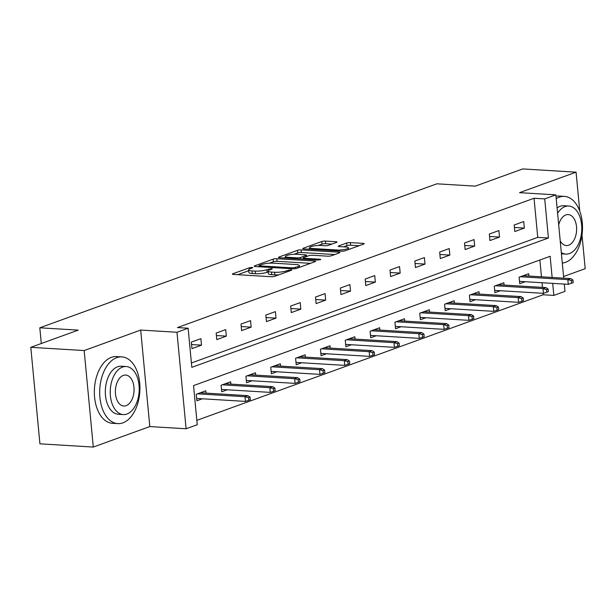 <?xml version="1.0" encoding="UTF-8"?>
<svg xmlns="http://www.w3.org/2000/svg" width="616" height="616" viewBox="0 0 616 616"><rect width="100%" height="100%" fill="white"/><g stroke="black" fill="none" stroke-linecap="round" stroke-linejoin="round"><path stroke-width="0.92" d="M252.075 267.413L249.519 267.721L232.91 273.743A2.626 0.531 -5.4 0 0 232.394 274.12A2.626 0.531 -5.4 0 0 233.449 274.436L271.163 276.723A2.626 0.531 -5.4 0 0 274.821 276.284L291.422 270.262L291.791 270L291.052 269.777L286.34 270.863A8.401 1.686 -5.4 0 1 274.636 272.272L271.494 272.079A8.401 1.686 -5.4 0 1 268.129 271.055A8.401 1.686 -5.4 0 1 269.785 269.862L271.941 269.084L272.303 268.822L271.564 268.599L266.851 269.685A8.401 1.686 -5.4 0 1 255.147 271.094L252.006 270.901A8.401 1.686 -5.4 0 1 248.641 269.877A8.401 1.686 -5.4 0 1 250.304 268.684L252.452 267.906L252.814 267.644L252.075 267.413M336.521 242.427A2.626 0.531 -5.4 0 0 337.037 242.05A2.626 0.531 -5.4 0 0 335.99 241.734L325.402 241.095A2.626 0.531 -5.4 0 0 321.745 241.534L303.311 248.217A2.626 0.531 -5.4 0 0 302.787 248.595A2.626 0.531 -5.4 0 0 303.842 248.91L341.557 251.197A2.626 0.531 -5.4 0 0 345.214 250.758L363.656 244.067A2.626 0.531 -5.4 0 0 364.171 243.697A2.626 0.531 -5.4 0 0 363.124 243.374L350.342 242.604A2.626 0.531 -5.4 0 0 346.685 243.043L338.792 245.9A2.626 0.531 -5.4 0 0 338.276 246.277A2.626 0.531 -5.4 0 0 339.324 246.593L345.661 246.977A7.022 1.409 -5.4 0 1 348.471 247.832A7.022 1.409 -5.4 0 1 344.675 249.465A7.022 1.409 -5.4 0 1 337.306 250.011L312.474 248.51A7.022 1.409 -5.4 0 1 309.663 247.655A7.022 1.409 -5.4 0 1 313.459 246.023A7.022 1.409 -5.4 0 1 320.828 245.476L324.971 245.73A2.626 0.531 -5.4 0 0 328.628 245.284L336.521 242.427M191.407 362.978L537.737 237.383L534.041 198.26L544.713 198.906L555.855 194.864L563.732 278.163M30.8 347.324L84.169 350.558L93.293 447.062L39.925 443.828L30.8 347.324L78.24 330.122L39.809 327.797L436.836 183.814L475.267 186.14L522.707 168.938L576.076 172.172L519.565 192.662L555.855 194.864M93.293 447.062L149.811 426.565L140.687 330.06L84.169 350.558M140.687 330.06L176.977 332.263L188.119 328.22L191.822 367.344L548.409 238.03L544.713 198.906M534.041 198.26L177.446 327.573L188.119 328.22M276.807 258.712A2.626 0.531 -5.4 0 0 273.15 259.151L254.708 265.843A2.626 0.531 -5.4 0 0 254.192 266.212A2.626 0.531 -5.4 0 0 255.247 266.536L292.962 268.815A2.626 0.531 -5.4 0 0 296.619 268.376L315.061 261.692A2.626 0.531 -5.4 0 0 315.577 261.315A2.626 0.531 -5.4 0 0 314.53 260.999L276.807 258.712L277.054 261.323A2.626 0.531 -5.4 0 0 273.396 261.762L269.438 263.201M279.01 257.026L297.451 250.342A2.626 0.531 -5.4 0 1 301.108 249.904L338.823 252.19A2.626 0.531 -5.4 0 1 339.878 252.506A2.626 0.531 -5.4 0 1 339.354 252.883L331.47 255.74A2.626 0.531 -5.4 0 1 327.812 256.179L312.512 255.255A2.626 0.531 -5.4 0 0 308.855 255.694L303.619 257.596A2.626 0.531 -5.4 0 0 303.103 257.965A2.626 0.531 -5.4 0 0 304.15 258.289L320.081 259.251L320.813 259.475L317.887 260.044L279.541 257.719A2.626 0.531 -5.4 0 1 278.494 257.403A2.626 0.531 -5.4 0 1 279.01 257.026L279.071 257.673M563.578 276.515L585.2 268.676L582.012 234.981M579.756 211.111L576.076 172.172M39.809 327.797L41.295 343.52M191.953 348.618L201.501 345.153L200.885 338.631L191.33 342.096L191.953 348.618M216.786 339.608L226.334 336.144L225.718 329.622L216.17 333.087L216.786 339.608M241.618 330.607L251.166 327.142L250.55 320.62L241.002 324.085L241.618 330.607M266.451 321.598L276.007 318.133L275.39 311.611L265.835 315.076L266.451 321.598M291.283 312.589L300.839 309.132L300.223 302.61L290.667 306.075L291.283 312.589M316.124 303.588L325.671 300.123L325.055 293.601L315.507 297.066L316.124 303.588M340.956 294.579L350.504 291.114L349.888 284.6L340.34 288.057L340.956 294.579M365.788 285.578L375.337 282.113L374.721 275.591L365.173 279.056L365.788 285.578M390.621 276.569L400.177 273.104L399.561 266.582L390.005 270.047L390.621 276.569M415.453 267.56L425.009 264.102L424.393 257.58L414.838 261.045L415.453 267.56M440.294 258.558L449.842 255.093L449.226 248.571L439.678 252.036L440.294 258.558M465.126 249.549L474.674 246.084L474.058 239.57L464.51 243.027L465.126 249.549M489.959 240.548L499.507 237.083L498.891 230.561L489.343 234.026L489.959 240.548M514.791 231.539L524.347 228.074L523.731 221.552L514.175 225.017L514.791 231.539M196.827 420.358L543.158 294.764L543.027 293.301M542.465 287.387L542.026 282.729M541.464 276.815L539.878 260.006M206.037 393.131L205.813 390.798L196.265 394.255L196.881 400.777L202.371 398.791M230.869 384.122L230.654 381.789L221.098 385.254L221.714 391.776L227.204 389.782M255.702 375.121L255.486 372.78L245.93 376.245L246.546 382.767L252.036 380.78M280.542 366.112L280.319 363.779L270.763 367.244L271.387 373.766L276.869 371.771M305.374 357.111L305.151 354.77L295.603 358.235L296.219 364.757L301.701 362.762M330.207 348.102L329.983 345.769L320.435 349.226L321.051 355.748L326.542 353.761M355.039 339.093L354.824 336.76L345.268 340.225L345.884 346.746L351.374 344.752M379.872 330.091L379.656 327.75L370.101 331.215L370.716 337.737L376.207 335.751M404.712 321.082L404.489 318.749L394.941 322.214L395.557 328.736L401.039 326.742M429.545 312.081L429.321 309.74L419.773 313.205L420.389 319.727L425.872 317.733M454.377 303.072L454.154 300.739L444.606 304.204L445.222 310.718L450.712 308.731M479.21 294.063L478.994 291.73L469.438 295.195L470.054 301.717L475.544 299.723M504.042 285.062L503.826 282.721L494.271 286.186L494.887 292.708L500.377 290.721M528.882 276.053L528.659 273.72L519.111 277.185L519.727 283.707L525.209 281.712M564.287 284.076L564.98 291.368L553.838 295.411L552.698 283.375M543.158 294.764L553.838 295.411M552.136 277.462L550.134 256.287L193.547 385.601L197.243 424.724L186.101 428.767L176.977 332.263M149.811 426.565L186.101 428.767M537.737 237.383L548.409 238.03M201.501 345.153L191.568 344.552M226.334 336.144L216.401 335.543M251.166 327.142L241.233 326.542M276.007 318.133L266.066 317.533M300.839 309.132L290.898 308.524M325.671 300.123L315.738 299.522M350.504 291.114L340.571 290.513M375.337 282.113L365.404 281.512M400.177 273.104L390.236 272.503M425.009 264.102L415.068 263.494M449.842 255.093L439.909 254.493M474.674 246.084L464.741 245.484M499.507 237.083L489.574 236.482M524.347 228.074L514.406 227.473M248.641 269.877L248.887 272.488A8.401 1.686 -5.4 0 0 252.252 273.512L252.006 270.901M268.206 271.887L267.098 272.295A8.401 1.686 -5.4 0 1 255.394 273.697L252.252 273.512M268.129 271.055L268.376 273.666A8.401 1.686 -5.4 0 0 271.741 274.69L271.494 272.079M278.779 274.851A8.401 1.686 -5.4 0 1 274.882 274.882L271.741 274.69M248.718 270.709L237.722 274.697M310.495 263.348L277.054 261.323M259.367 265.396L258.997 265.658L259.736 265.881L292.846 267.883L297.674 266.759A8.401 1.686 -5.4 0 0 299.33 265.558A8.401 1.686 -5.4 0 0 295.965 264.534L273.335 263.163A8.401 1.686 -5.4 0 0 261.631 264.572L259.367 265.396M283.822 257.981L285.547 257.357M294.009 254.285L297.697 252.953L297.451 250.342M334.796 254.539L301.355 252.514A2.626 0.531 -5.4 0 0 297.697 252.953M296.635 254.293A7.022 1.409 -5.4 0 0 289.266 254.839A7.022 1.409 -5.4 0 0 285.47 256.472A7.022 1.409 -5.4 0 0 288.28 257.326L297.028 257.858A2.626 0.531 -5.4 0 0 300.685 257.419L305.921 255.517A2.626 0.531 -5.4 0 0 306.437 255.147A2.626 0.531 -5.4 0 0 305.39 254.824L296.635 254.293M359.09 245.722L350.589 245.207A2.626 0.531 -5.4 0 0 346.931 245.645L343.605 246.854M331.955 244.082L325.648 243.697A2.626 0.531 -5.4 0 0 321.991 244.136L318.341 245.461M309.748 248.579L308.115 249.172M248.756 400.292L250.342 399.715L250.096 397.104L248.51 397.682L248.756 400.292L245.438 401.401L244.999 396.704L247.863 395.665L200.331 392.785M248.51 397.682L244.999 396.704L197.466 393.824M245.438 401.401L196.658 398.444M247.863 395.665L250.096 397.104M116.732 357.65A33.433 20.074 93.5 0 0 99.684 393.278A33.433 20.074 93.5 0 0 117.795 423.615A33.433 20.074 93.5 0 0 122.892 422.853A33.433 20.074 93.5 0 0 139.94 387.225A33.433 20.074 93.5 0 0 121.829 356.88A33.433 20.074 93.5 0 0 116.732 357.65M121.829 356.88L116.493 356.556A33.433 20.074 93.5 0 0 111.396 357.326A33.433 20.074 93.5 0 0 94.348 392.954A33.433 20.074 93.5 0 0 112.459 423.292L117.795 423.615M123.269 414.568L118.357 414.275A24.07 14.453 -86.5 0 1 105.321 392.43A24.07 14.453 -86.5 0 1 117.594 366.774A24.07 14.453 -86.5 0 1 121.267 366.22L126.18 366.52A24.07 14.453 93.5 0 0 122.507 367.074A24.07 14.453 93.5 0 0 110.233 392.723A24.07 14.453 93.5 0 0 123.269 414.568A24.07 14.453 93.5 0 0 126.942 414.021A24.07 14.453 93.5 0 0 139.216 388.365A24.07 14.453 93.5 0 0 126.18 366.52M126.149 405.675A15.515 9.309 93.5 0 0 134.065 389.143A15.515 9.309 93.5 0 0 125.664 375.059A15.515 9.309 93.5 0 0 123.292 375.421A15.515 9.309 93.5 0 0 115.385 391.953A15.515 9.309 93.5 0 0 123.785 406.029A15.515 9.309 93.5 0 0 126.149 405.675M562.308 263.086A33.433 20.074 93.5 0 0 565.45 262.362A33.433 20.074 93.5 0 0 582.497 226.734A33.433 20.074 93.5 0 0 564.387 196.389A33.433 20.074 93.5 0 0 559.289 197.159A33.433 20.074 93.5 0 0 556.217 198.683M557.095 207.969A24.07 14.453 -86.5 0 1 560.152 206.283A24.07 14.453 -86.5 0 1 563.825 205.736L568.737 206.029A24.07 14.453 93.5 0 0 565.057 206.583A24.07 14.453 93.5 0 0 557.596 213.236M561.315 252.56A24.07 14.453 93.5 0 0 565.827 254.085A24.07 14.453 93.5 0 0 569.5 253.53A24.07 14.453 93.5 0 0 581.774 227.874A24.07 14.453 93.5 0 0 568.737 206.029M560.213 240.918A15.515 9.309 93.5 0 0 566.343 245.538A15.515 9.309 93.5 0 0 568.707 245.183A15.515 9.309 93.5 0 0 576.622 228.651A15.515 9.309 93.5 0 0 568.214 214.576A15.515 9.309 93.5 0 0 565.85 214.93A15.515 9.309 93.5 0 0 558.697 224.871M564.387 196.389L559.051 196.065A33.433 20.074 93.5 0 0 555.986 196.265M273.589 391.283L275.183 390.706L274.936 388.103L273.342 388.681L273.589 391.283L270.27 392.392L269.831 387.695L272.695 386.656L225.163 383.776M273.342 388.681L269.831 387.695L222.299 384.815M270.27 392.392L221.49 389.435M272.695 386.656L274.936 388.103M298.421 382.282L300.015 381.704L299.769 379.094L298.175 379.672L298.421 382.282L295.11 383.383L294.664 378.694L297.528 377.654L249.996 374.774M298.175 379.672L294.664 378.694L247.131 375.814M295.11 383.383L246.331 380.434M297.528 377.654L299.769 379.094M323.254 373.273L324.848 372.695L324.601 370.085L323.007 370.663L323.254 373.273L319.943 374.382L319.496 369.685L322.361 368.645L274.828 365.765M323.007 370.663L319.496 369.685L271.964 366.805M319.943 374.382L271.163 371.425M322.361 368.645L324.601 370.085M348.086 364.272L349.68 363.694L349.434 361.084L347.84 361.661L348.086 364.272L344.775 365.373L344.329 360.676L347.201 359.636L299.661 356.764M347.84 361.661L344.329 360.676L296.796 357.804M344.775 365.373L295.996 362.424M347.201 359.636L349.434 361.084M372.926 355.263L374.513 354.685L374.266 352.075L372.68 352.652L372.926 355.263L369.608 356.371L369.169 351.674L372.033 350.635L324.501 347.755M372.68 352.652L369.169 351.674L321.637 348.795M369.608 356.371L320.828 353.415M372.033 350.635L374.266 352.075M397.759 346.254L399.353 345.676L399.106 343.074L397.512 343.651L397.759 346.254L394.44 347.362L394.001 342.665L396.866 341.626L349.334 338.754M397.512 343.651L394.001 342.665L346.469 339.786M394.44 347.362L345.661 344.406M396.866 341.626L399.106 343.074M422.591 337.252L424.185 336.675L423.939 334.065L422.345 334.642L422.591 337.252L419.28 338.353L418.834 333.664L421.698 332.625L374.166 329.745M422.345 334.642L418.834 333.664L371.302 330.784M419.28 338.353L370.501 335.404M421.698 332.625L423.939 334.065M447.424 328.243L449.018 327.666L448.771 325.055L447.178 325.633L447.424 328.243L444.113 329.352L443.666 324.655L446.531 323.616L398.999 320.736M447.178 325.633L443.666 324.655L396.134 321.775M444.113 329.352L395.333 326.395M446.531 323.616L448.771 325.055M472.256 319.242L473.85 318.665L473.604 316.054L472.01 316.632L472.256 319.242L468.945 320.343L468.499 315.646L471.371 314.614L423.831 311.735M472.01 316.632L468.499 315.646L420.967 312.774M468.945 320.343L420.166 317.394M471.371 314.614L473.604 316.054M497.097 310.233L498.683 309.656L498.436 307.045L496.85 307.623L497.097 310.233L493.778 311.342L493.339 306.645L496.203 305.605L448.671 302.726M496.85 307.623L493.339 306.645L445.807 303.765M493.778 311.342L444.998 308.385M496.203 305.605L498.436 307.045M521.929 301.224L523.523 300.647L523.277 298.044L521.683 298.621L521.929 301.224L518.618 302.333L518.172 297.636L521.036 296.596L473.504 293.724M521.683 298.621L518.172 297.636L470.639 294.756M518.618 302.333L469.839 299.376M521.036 296.596L523.277 298.044M546.762 292.223L548.356 291.645L548.109 289.035L546.515 289.612L546.762 292.223L543.451 293.324L543.004 288.635L545.868 287.595L498.336 284.715M546.515 289.612L543.004 288.635L495.472 285.755M543.451 293.324L494.671 290.375M545.868 287.595L548.109 289.035M571.594 283.214L573.188 282.636L572.942 280.026L571.348 280.603L571.594 283.214L568.283 284.322L567.837 279.625L570.701 278.586L523.169 275.706M571.348 280.603L567.837 279.625L520.304 276.746M568.283 284.322L519.504 281.366M570.701 278.586L572.942 280.026M249.634 268.953L249.519 267.721M288.604 271.286L288.488 270.085M269.123 270.139L269.007 268.907M255.394 273.697L255.147 271.094M267.098 272.295L266.851 269.685M274.882 274.882L274.636 272.272M286.455 272.064L286.34 270.863M232.971 274.389L232.91 273.743M314.607 261.854L314.53 260.999M254.77 266.482L254.708 265.843M273.396 261.762L273.15 259.151M259.821 266.813L259.736 265.881M292.931 268.815L292.846 267.883M295.511 268.653L295.403 267.575M297.782 267.952L297.674 266.759M301.355 252.514L301.108 249.904M338.908 253.045L338.823 252.19M304.242 259.221L304.15 258.289M320.135 259.837L320.081 259.251M288.365 258.258L288.28 257.326M297.112 258.789L297.028 257.858M300.839 259.013L300.685 257.419M306.036 256.718L305.921 255.517M312.558 249.441L312.474 248.51M337.391 250.943L337.306 250.011M338.854 246.546L338.792 245.9M346.931 245.645L346.685 243.043M350.589 245.207L350.342 242.604M363.201 244.236L363.124 243.374M303.365 248.864L303.311 248.217M321.991 244.136L321.745 241.534M325.648 243.697L325.402 241.095M336.067 242.589L335.99 241.734M259.105 266.767L258.997 265.658M299.499 267.336L299.33 265.558M303.211 259.159L303.103 257.965M285.616 258.089L285.47 256.472M306.568 256.525L306.437 255.147M309.81 249.272L309.663 247.655M348.633 249.519L348.471 247.832M561.43 253.815L565.827 254.085"/></g></svg>

